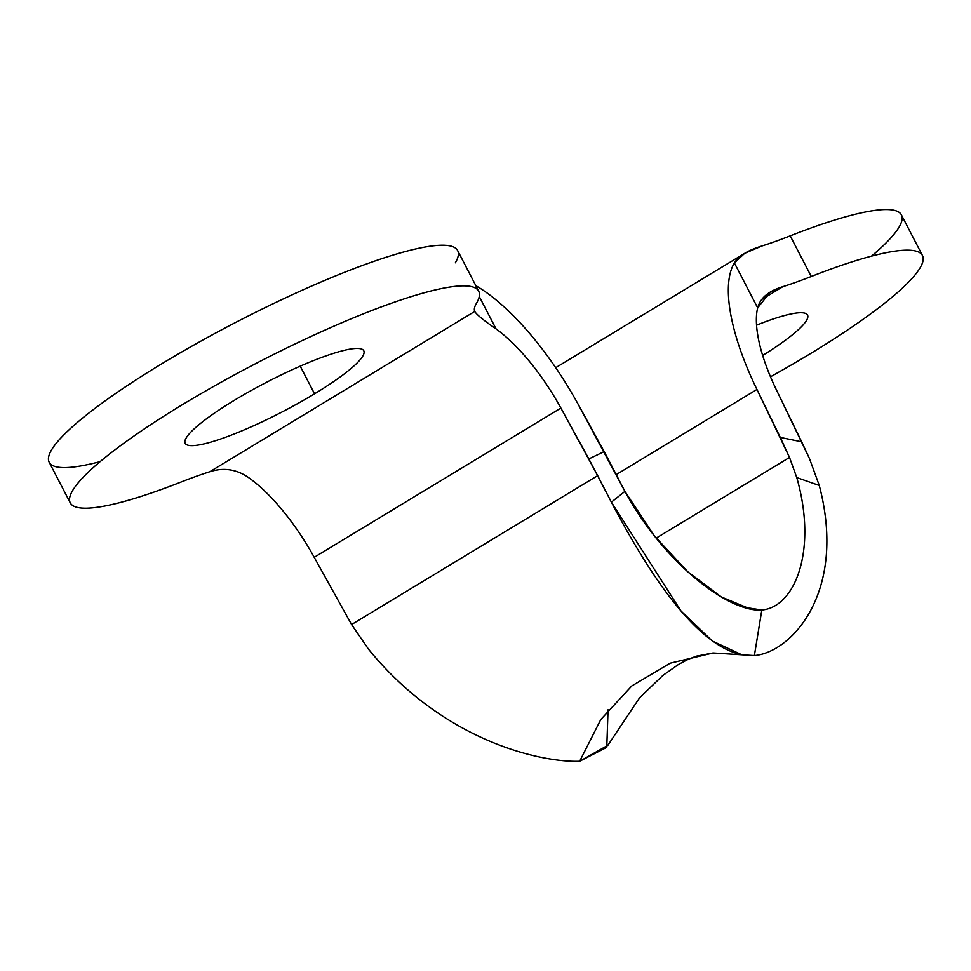 <?xml version="1.0" encoding="UTF-8"?>
<svg xmlns="http://www.w3.org/2000/svg" width="971" height="971" viewBox="0 0 971 971"><rect width="100%" height="100%" fill="white"/><g stroke="black" fill="none" stroke-linecap="round" stroke-linejoin="round"><path stroke-width="1.46" d="M871.497 256.126A230.018 38.318 152.6 0 0 790.2 235.856A154.729 25.78 -27.4 0 1 761.847 246.015C748.01 250.202 738.858 255.846 734.379 262.923L757.671 307.856C760.232 298 768.656 290.936 782.905 286.651L761.677 299.493L782.905 286.651A154.729 25.78 152.6 0 0 811.271 276.492A154.729 25.78 -27.4 0 1 782.905 286.651L770.112 292.198L757.671 307.856A116.047 42.154 58.8 0 0 776.8 390.694L801.682 441.805L780.296 437.423L756.955 389.468L616.172 474.649L756.955 389.468L789.52 457.45L780.296 437.423L801.682 441.805L809.486 458.603L776.8 390.694A116.047 42.154 -121.2 0 1 757.671 307.856L734.379 262.923A162.46 59.013 58.8 0 0 756.955 389.468A162.46 59.013 58.8 0 1 734.379 262.923L744.648 253.358L761.847 246.015A154.729 25.78 -27.4 0 0 790.2 235.856A230.018 38.318 -27.4 0 1 901.391 214.858L922.45 255.494A230.018 38.318 152.6 0 0 811.271 276.492L790.2 235.856L811.271 276.492A230.018 38.318 152.6 0 1 922.049 263.966A230.018 38.318 152.6 0 1 770.489 376.784A230.018 38.318 152.6 0 0 922.45 255.494M762.672 355.447A100.571 16.75 152.6 0 0 807.532 315.065A100.571 16.75 152.6 0 0 756.555 325.176A100.571 16.75 -27.4 0 1 807.799 315.818A100.571 16.75 -27.4 0 1 762.672 355.447M656.153 538.14L789.52 457.45L796.766 477.574L819.269 485.464L809.486 458.603L819.269 485.464C847.319 591.958 791.608 652.403 754.382 655.571C791.608 652.403 847.319 591.958 819.269 485.464L796.766 477.574L789.52 457.45L656.153 538.14M712.92 652.998L696.341 656.165L688.014 659.394L678.474 664.455L662.805 675.5L639.646 697.712L607.895 745.291L579.663 761.288L600.782 719.547L631.781 685.963L670.208 663.181L713.09 652.973L741.808 654.794L712.338 641.03L681.011 611.002L611.378 502.177C666.276 607.021 713.952 658.144 754.382 655.571L761.822 610.006C794.788 607.361 817.728 550.654 796.766 477.574C817.728 550.654 794.788 607.361 761.822 610.006C728.857 612.665 663.812 563.022 624.936 491.387L611.378 502.177L624.936 491.387L614.607 471.518L604.18 451.588L588.863 458.931L611.378 502.177L597.675 475.644L351.575 624.547L314.216 557.318L560.886 408.063L597.675 475.644L351.575 624.547L314.216 557.318A116.047 42.154 58.8 0 0 249.377 478.145A116.047 42.154 -121.2 0 1 314.216 557.318L560.886 408.063A116.047 42.154 58.8 0 0 496.047 328.902L479.249 296.495L496.047 328.902C483.485 320.26 476.397 314.446 474.746 311.436L209.809 471.736C223.937 467.197 237.13 469.333 249.377 478.145C237.13 469.333 223.937 467.197 209.809 471.736A154.729 25.78 152.6 0 0 181.456 481.883A230.018 38.318 -27.4 0 1 83.506 476.955A230.018 38.318 -27.4 0 1 329.606 328.052A230.018 38.318 -27.4 0 1 476.397 303.425A154.729 25.78 152.6 0 0 474.746 311.436L209.809 471.736A154.729 25.78 152.6 0 0 181.456 481.883A230.018 38.318 152.6 0 1 70.276 502.893L49.205 462.257A230.018 38.318 -27.4 0 1 235.783 322.384A230.018 38.318 -27.4 0 1 457.632 250.554L478.691 291.179A230.018 38.318 152.6 0 0 256.842 363.02A230.018 38.318 152.6 0 0 70.276 502.893M608.052 709.813L606.778 747.342L579.663 761.288L600.782 719.56L631.769 685.975L670.184 663.193L713.054 652.985M741.808 654.794L754.382 655.571L761.822 610.006L742.766 607.069L761.822 610.006L750.874 609.242L721.368 596.983L687.905 571.883L654.442 536.004L624.936 491.387L577.927 403.863A162.46 59.013 58.8 0 0 475.839 285.668A162.46 59.013 -121.2 0 1 577.927 403.863L604.18 451.588L588.863 458.931L560.886 408.063A116.047 42.154 58.8 0 0 496.047 328.902C483.485 320.26 476.397 314.446 474.746 311.436L474.734 311.436A154.729 25.78 152.6 0 1 476.397 303.425A230.018 38.318 152.6 0 0 478.691 291.179M368.482 649.15L351.575 624.547L368.482 649.15C443.541 741.577 541.527 762.696 579.663 761.288C541.527 762.696 443.541 741.577 368.482 649.15M314.543 393.813A100.571 16.75 152.6 0 0 354.646 348.528A100.571 16.75 152.6 0 0 234.424 400.258A100.571 16.75 152.6 0 0 194.309 445.543A100.571 16.75 152.6 0 0 314.543 393.813A100.571 16.75 152.6 0 0 363.773 350.749A100.571 16.75 152.6 0 0 234.424 400.258A100.571 16.75 152.6 0 0 185.194 443.322A100.571 16.75 152.6 0 0 314.543 393.813L300.209 366.152L314.543 393.813M100.159 461.626A230.018 38.318 -27.4 0 1 197.429 343.042A230.018 38.318 -27.4 0 1 455.338 262.789M555.703 367.681L744.575 253.407"/></g></svg>
